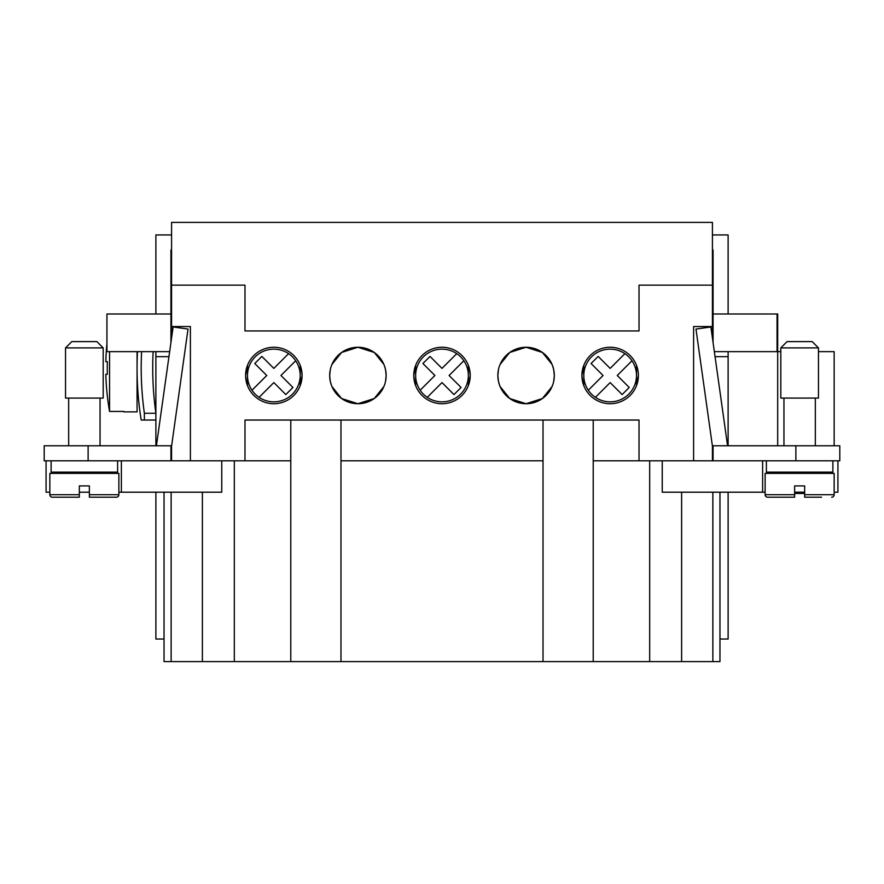 <?xml version="1.0" encoding="UTF-8"?>
<svg xmlns="http://www.w3.org/2000/svg" width="884" height="884" viewBox="0 0 884 884"><rect width="100%" height="100%" fill="white"/><g stroke="black" fill="none" stroke-linecap="round" stroke-linejoin="round"><path stroke-width="1.33" d="M821.601 497.217L804.661 497.217L804.661 485.924L794.628 485.924L794.628 494.708L765.135 494.708L765.135 473.371L834.153 473.371L834.153 494.708A2.508 2.508 0 0 1 831.645 497.217M767.644 497.217A2.508 2.508 0 0 1 765.135 494.708A2.508 2.508 0 0 0 767.644 497.217L794.628 497.217L794.628 494.708M799.644 347.887L780.815 347.887L787.091 341.611L812.197 341.611L818.462 347.887L799.644 347.887M818.462 347.887L818.462 398.076L780.815 398.076L780.815 347.887M832.894 460.818L832.894 472.122L766.384 472.122L766.384 460.818M582.523 369.689L581.915 375.49A28.233 28.233 0 0 1 610.159 347.257A28.233 28.233 0 0 1 638.392 375.49A28.233 28.233 0 0 1 610.159 403.723A28.233 28.233 0 0 1 581.915 375.49L582.523 381.291L581.915 375.49L583.805 365.357L583.805 385.623M497.847 375.49A28.233 28.233 0 0 1 526.079 347.257A28.233 28.233 0 0 1 554.312 375.49A28.233 28.233 0 0 1 526.079 403.723A28.233 28.233 0 0 1 497.847 375.49L498.443 369.689L497.847 375.49L498.443 381.291L497.847 375.49M500.09 364.462L509.736 352.473L526.079 347.257L542.422 352.473L552.069 364.462L542.422 352.473L526.079 347.257L509.736 352.473L500.09 364.462M553.716 369.689L554.312 375.49L553.716 381.291M415.646 385.623L415.646 365.357L413.767 375.49A28.233 28.233 0 0 1 442 347.257A28.233 28.233 0 0 1 470.233 375.49L469.636 369.689M329.688 375.49A28.233 28.233 0 0 1 357.921 347.257A28.233 28.233 0 0 1 386.153 375.49A28.233 28.233 0 0 1 357.921 403.723A28.233 28.233 0 0 1 329.688 375.49L330.284 369.689L329.688 375.49L330.284 381.291L329.688 375.49M331.931 364.462L341.578 352.473L357.921 347.257L374.263 352.473L383.91 364.462L374.263 352.473L357.921 347.257L341.578 352.473L331.931 364.462M385.557 369.689L386.153 375.49L385.557 381.291M246.216 369.689L245.608 375.49A28.233 28.233 0 0 1 273.841 347.257A28.233 28.233 0 0 1 302.085 375.49A28.233 28.233 0 0 1 273.841 403.723A28.233 28.233 0 0 1 245.608 375.49L247.487 365.357L247.487 385.623M301.477 369.689L302.085 375.49L300.195 385.623L300.195 365.357M637.784 381.291L638.392 375.49L636.513 385.623L636.513 365.357M553.671 369.523L552.434 365.357M385.523 369.523L384.275 365.357M414.364 369.689L413.767 375.49L414.364 381.291M116.356 497.217A2.508 2.508 0 0 0 118.865 494.708L118.865 473.371L49.847 473.371L49.847 494.708A2.508 2.508 0 0 0 52.355 497.217L79.339 497.217L79.339 485.924L89.372 485.924L89.372 497.217L89.372 494.708L118.865 494.708A2.508 2.508 0 0 1 116.356 497.217L89.372 497.217M71.803 341.611L65.538 347.887L103.185 347.887L96.909 341.611L103.185 347.887L103.185 398.076L65.538 398.076L65.538 347.887L71.803 341.611L96.909 341.611M51.106 460.818L51.106 472.122L117.616 472.122L117.616 460.818M153.131 351.644A325.666 325.666 0 0 0 155.882 413.259L144.368 413.259L144.368 420.044L141.197 420.044A329.798 329.798 0 0 1 137.462 351.644M144.368 413.259A325.666 325.666 0 0 1 141.606 351.644M137.064 351.644L137.064 411.878L123.882 411.878M107.362 374.241A249.387 249.387 0 0 1 107.362 361.689A249.387 249.387 0 0 0 107.362 374.241L105.848 374.241A250.901 250.901 0 0 0 109.561 411.436L109.561 351.644M109.561 411.436L123.882 411.436M246.216 381.291L245.608 375.49L246.216 381.291M383.91 386.518L374.263 398.507L357.921 403.723L341.578 398.507L331.931 386.518L341.578 398.507L357.921 403.723L374.263 398.507L383.91 386.518M552.069 386.518L542.422 398.507L526.079 403.723L509.736 398.507L500.09 386.518L509.736 398.507L526.079 403.723L542.422 398.507L552.069 386.518M413.767 375.49A28.233 28.233 0 0 0 442 403.723A28.233 28.233 0 0 0 470.233 375.49L468.354 385.623L468.354 365.357M794.628 493.449L804.661 493.449M662.238 460.818L662.238 492.2L765.135 492.2M794.628 492.2L804.661 492.2M834.153 492.2L837.921 492.2L837.921 460.818M834.153 445.768L834.153 351.644L818.462 351.644M777.688 445.768L777.688 351.644L780.815 351.644M714.349 351.644L777.688 351.644L777.688 313.997L777.058 313.997L777.058 351.644M713.056 460.818L713.056 445.768L839.8 445.768L839.8 460.818L693.609 460.818L693.609 326.55L712.427 326.55L712.427 337.953M713.056 342.417L713.056 313.997L777.058 313.997M712.427 250.006L713.056 250.006L713.056 313.997M728.118 351.644L728.118 445.768M728.118 313.997L728.118 234.945L712.427 234.945M498.477 381.457L499.725 385.623M330.329 381.457L331.566 385.623M221.762 460.818L221.762 492.2L118.865 492.2M89.372 492.2L79.339 492.2M49.847 492.2L46.079 492.2L46.079 460.818M121.373 460.818L121.373 492.2M88.124 460.818L88.124 445.768L44.2 445.768L44.2 460.818L290.781 460.818M164.037 492.2L164.037 639.021L155.882 639.021L155.882 492.2M155.882 445.768L155.882 351.644M155.882 313.997L155.882 234.945L171.573 234.945M164.037 639.021L164.037 661.608L290.781 661.608L290.781 420.044M234.315 460.818L234.315 661.608M762.627 460.818L762.627 492.2M719.963 492.2L719.963 639.021L728.118 639.021L728.118 492.2M290.781 661.608L593.219 661.608L593.219 420.044M543.019 661.608L543.019 420.044M340.981 661.608L340.981 420.044M340.981 460.818L543.019 460.818M593.219 460.818L693.609 460.818M593.219 661.608L719.963 661.608L719.963 639.021M649.685 460.818L649.685 661.608M106.942 343.688A250.901 250.901 0 0 0 105.848 361.689L107.362 361.689M144.368 420.044L155.882 420.044M169.651 351.644L106.942 351.644L106.942 313.997L170.943 313.997L170.943 342.417M79.339 497.217L79.339 494.708L49.847 494.708M62.399 497.217L52.355 497.217M171.573 250.006L170.943 250.006L170.943 313.997M156.424 445.768L173.12 326.969L188.027 329.058L170.943 450.619M88.124 445.768L170.943 445.768L170.943 460.818M168.943 356.672L155.882 356.672M712.427 446.155L712.427 460.818M171.573 460.818L171.573 446.155M171.573 337.953L171.573 326.55L190.392 326.55L190.392 460.818M712.427 285.134L639.021 285.134L639.021 330.947L244.978 330.947L244.978 285.134L171.573 285.134L171.573 222.392L712.427 222.392L712.427 326.55M171.573 285.134L171.573 326.55M639.021 460.818L639.021 420.044L244.978 420.044L244.978 460.818M727.576 445.768L710.88 326.969L695.973 329.058L713.056 450.619M715.057 356.672L728.118 356.672M295.687 360.749A26.354 26.354 0 0 1 259.1 397.336A26.354 26.354 0 0 1 261.476 352.219A26.354 26.354 0 0 1 295.687 360.749L280.946 375.49L292.924 387.468L285.819 394.573L273.841 382.584L259.1 397.336M252.006 390.231L266.747 375.49L254.769 363.512L261.863 356.418L273.841 368.396L288.593 353.644M463.846 360.749A26.354 26.354 0 0 1 427.259 397.336A26.354 26.354 0 0 1 429.635 352.219A26.354 26.354 0 0 1 463.846 360.749L449.094 375.49L461.083 387.468L453.978 394.573L442 382.584L427.259 397.336M420.154 390.231L434.906 375.49L422.917 363.512L430.022 356.418L442 368.396L456.741 353.644M631.994 360.749A26.354 26.354 0 0 1 595.407 397.336A26.354 26.354 0 0 1 597.783 352.219A26.354 26.354 0 0 1 631.994 360.749L617.253 375.49L629.231 387.468L622.137 394.573L610.159 382.584L595.407 397.336M588.313 390.231L603.054 375.49L591.076 363.512L598.181 356.418L610.159 368.396L624.9 353.644M834.153 494.708L804.661 494.708M202.392 492.2L202.392 661.608M171.142 492.2L171.142 661.608M681.608 492.2L681.608 661.608M712.858 492.2L712.858 661.608M795.876 460.818L795.876 445.768M783.953 445.768L783.953 398.076M783.953 473.371L783.953 472.122M68.676 445.768L68.676 398.076M68.676 473.371L68.676 472.122M100.047 473.371L100.047 472.122M100.047 445.768L100.047 398.076M815.324 472.122L815.324 473.371M815.324 398.076L815.324 445.768"/></g></svg>
